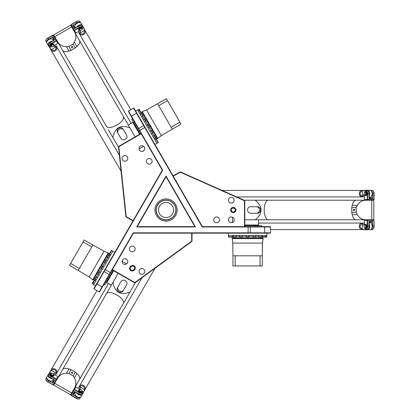 <?xml version="1.0" encoding="UTF-8"?>
<svg xmlns="http://www.w3.org/2000/svg" width="420" height="420" viewBox="0 0 420 420"><rect width="100%" height="100%" fill="white"/><g stroke="black" fill="none" stroke-linecap="round" stroke-linejoin="round"><path stroke-width="0.63" d="M140.217 133.943L131.744 119.275L132.557 118.724M134.61 122.273L133.523 123.002L135.067 125.675L136.238 125.102M113.085 270.391L104.617 285.065L103.735 284.634M105.782 281.085L106.958 281.663L108.502 278.985L107.415 278.26M244.818 225.661L261.76 225.661L261.828 226.643M257.728 226.643L257.644 225.335L254.552 225.335L254.468 226.643M158.986 151.447L158.823 151.168M192.019 233.168L191.693 233.168L191.693 241.196L192.019 241.033L192.019 233.168L270.128 233.168L270.454 232.843L133.261 232.843L99.141 291.942L99.582 291.821L112.24 269.903L134.563 282.791L134.825 282.566L112.403 269.619L112.24 269.903M173.114 175.922L173.276 176.201L180.233 172.19L179.928 171.985L173.114 175.922L134.059 108.271L133.613 108.155L202.209 226.968L270.454 226.968L270.128 226.643L244.818 226.643L244.818 200.865L244.493 200.75L244.493 226.643L244.818 226.643M126.173 216.977L125.858 216.494L126.2 216.615L126.173 216.977L132.988 220.915L93.933 288.561L94.054 289.007L162.65 170.189L128.525 111.09L128.41 111.536L141.062 133.455L118.739 146.344L118.802 146.685L118.492 146.832L118.739 146.344M161.065 218.621A9.954 9.954 0 0 1 161.065 201.38A9.954 9.954 0 0 1 175.991 210A9.954 9.954 0 0 1 161.065 218.621M160.493 219.608A11.093 11.093 0 0 1 160.493 200.393A11.093 11.093 0 0 1 177.135 210A11.093 11.093 0 0 1 160.493 219.608M194.864 226.643L137.219 226.643L166.042 176.72L194.864 226.643L195.431 226.968L166.042 176.064L136.652 226.968L195.431 226.968M130.846 266.117A2.609 2.609 0 0 0 129.89 269.682A2.609 2.609 0 0 0 133.455 270.637L134.017 270.312A2.609 2.609 0 0 0 134.972 266.742A2.609 2.609 0 0 0 131.407 265.786L130.846 266.117L131.171 266.679L131.733 266.353A1.958 1.958 0 0 1 134.41 267.073A1.958 1.958 0 0 1 133.691 269.745L133.13 270.07A1.958 1.958 0 0 1 130.452 269.356A1.958 1.958 0 0 1 131.171 266.679M192.019 241.033L191.751 241.553L191.693 241.196L134.825 282.566L135.109 282.765L134.563 282.791M191.693 233.168L133.45 233.168L112.403 269.619M135.13 248.908A2.856 2.856 0 0 1 130.846 251.381A2.856 2.856 0 0 1 130.846 246.435A2.856 2.856 0 0 1 135.13 248.908M144.743 271.409A2.856 2.856 0 0 1 140.459 273.882A2.856 2.856 0 0 1 140.459 268.937A2.856 2.856 0 0 1 144.743 271.409M127.79 261.623A2.856 2.856 0 0 1 123.506 264.096A2.856 2.856 0 0 1 123.506 259.151A2.856 2.856 0 0 1 127.79 261.623M232.281 211.696A1.958 1.958 0 0 1 232.281 208.304A1.958 1.958 0 0 1 235.216 210A1.958 1.958 0 0 1 232.281 211.696M231.95 212.263A2.609 2.609 0 0 0 235.867 210A2.609 2.609 0 0 0 231.95 207.737A2.609 2.609 0 0 0 231.95 212.263M179.928 171.985L180.511 171.953L180.233 172.19L244.493 200.75L244.519 200.403L244.818 200.865M173.276 176.201L202.398 226.643L244.493 226.643M215.187 217.319A2.856 2.856 0 0 1 219.471 219.791A2.856 2.856 0 0 1 215.187 222.264A2.856 2.856 0 0 1 215.187 217.319M229.871 197.736A2.856 2.856 0 0 1 234.155 200.209A2.856 2.856 0 0 1 229.871 202.681A2.856 2.856 0 0 1 229.871 197.736M229.871 217.319A2.856 2.856 0 0 1 234.155 219.791A2.856 2.856 0 0 1 229.871 222.264A2.856 2.856 0 0 1 229.871 217.319M135.109 282.765L191.751 241.553M244.519 200.403L180.511 171.953M132.988 220.915L133.15 220.631L126.2 216.615L118.802 146.685L141.225 133.739L141.062 133.455M118.492 146.832L125.858 216.494M133.15 220.631L162.272 170.189L141.225 133.739M140.459 151.064A2.856 2.856 0 0 1 140.459 146.118A2.856 2.856 0 0 1 144.743 148.591A2.856 2.856 0 0 1 140.459 151.064M123.506 160.85A2.856 2.856 0 0 1 123.506 155.904A2.856 2.856 0 0 1 127.79 158.377A2.856 2.856 0 0 1 123.506 160.85M147.803 163.779A2.856 2.856 0 0 1 147.803 158.834A2.856 2.856 0 0 1 152.087 161.306A2.856 2.856 0 0 1 147.803 163.779M202.398 226.643L202.209 226.968M162.65 170.189L162.272 170.189M137.219 226.643L136.652 226.968M166.042 176.72L166.042 176.064M133.261 232.843L133.45 233.168M139.797 110.386L139.125 109.211L137.708 110.03L138.841 109.373L140.905 112.948L141.188 112.786L139.797 110.386L138.385 111.2L139.965 110.665M155.946 139.004L158.009 142.579L156.881 143.231L158.293 142.417L156.23 138.841L154.817 139.655L155.946 139.004L155.405 138.07L154.277 138.721L155.689 137.907L154.303 135.503L152.891 136.316L154.019 135.665L152.523 133.072L151.389 133.723L152.801 132.909L151.415 130.505L150.003 131.323L151.137 130.667L149.121 127.176L147.987 127.832L149.399 127.013L148.013 124.614L146.601 125.428L147.73 124.777L145.714 121.286L144.585 121.936L145.997 121.123L145.042 119.459L144.611 118.718L143.199 119.537L144.328 118.881L142.832 116.288L141.703 116.939L143.115 116.125L141.729 113.72L140.311 114.539L141.446 113.888L140.905 112.948L139.776 113.6L141.188 112.786M166.346 98.674L157.584 103.735L158.702 105.667L167.465 100.611L166.346 98.674M171.15 127.229L172.268 129.166L181.031 124.11L179.912 122.173L171.15 127.229L158.702 105.667M179.912 122.173L167.465 100.611M157.584 103.735L146.486 109.956L161.333 135.671L172.268 129.166M157.773 138.479L142.27 111.631L141.776 111.92L157.274 138.763L161.333 135.671M146.486 109.956L142.27 111.631M142.065 112.413L140.963 113.048M154.943 144.443L156.922 143.304L137.671 109.956L135.691 111.101M140.033 134.054L135.177 125.648M133.602 122.918L133.198 121.795M133.497 122.729L133.114 122.95M262.658 236.754L262.658 235.452L262.658 237.085L266.784 237.085L266.784 235.452L266.784 236.754L228.443 236.754L228.443 235.452L228.443 237.085L232.57 237.085L232.57 235.452L232.57 236.754M258.804 236.754L258.804 235.452L258.804 237.085L261.576 237.085L261.576 235.452L261.576 236.754M253.034 236.754L253.034 235.452L253.034 237.085L255.806 237.085L255.806 235.452L255.806 236.754M246.225 236.754L246.225 235.452L246.225 237.085L249.002 237.085L249.002 235.452L248.677 237.085M239.421 236.754L239.421 235.452L239.421 237.085L242.198 237.085L242.198 235.452L242.198 236.754M233.651 236.754L233.651 235.452L233.651 237.085L236.428 237.085L236.428 235.452L236.428 236.754M262.295 265.928L262.295 255.811L260.064 255.811L260.064 265.928L262.295 265.928M235.168 255.811L232.932 255.811L232.932 265.928L235.168 265.928L235.168 255.811L260.064 255.811M235.168 265.928L260.064 265.928M262.295 255.811L262.463 243.085L232.769 243.085L232.932 255.811M232.113 238.602L263.114 238.602L263.114 238.03L232.113 238.03L232.769 243.085M262.463 243.085L263.114 238.602M262.542 238.03L262.542 236.754M228.365 233.168L228.365 235.452L266.868 235.452L266.868 233.168M244.818 225.451L254.525 225.451M257.67 225.451L258.851 225.661M257.891 225.451L257.891 225.01M92.894 282.534L92.216 283.705L93.629 284.524L92.495 283.868L94.558 280.292L94.28 280.13L92.894 282.534L94.306 283.348L93.172 282.697M109.604 254.242L111.668 250.667L112.796 251.317L111.384 250.504L109.321 254.074L110.733 254.893L109.604 254.242L109.064 255.176L110.192 255.827L108.78 255.014L107.394 257.413L108.806 258.232L107.677 257.576L106.176 260.174L107.31 260.825L105.892 260.012L104.507 262.411L105.919 263.225L104.79 262.574L102.774 266.065L103.903 266.721L102.49 265.902L101.105 268.307L102.517 269.12L101.388 268.469L99.372 271.961L100.501 272.612L99.089 271.798L97.703 274.197L99.115 275.016L97.986 274.36L96.49 276.953L97.618 277.61L96.206 276.791L94.82 279.195L96.233 280.009L95.099 279.358L94.558 280.292L95.692 280.949L94.28 280.13M69.479 265.398L78.236 270.454L79.354 268.522L70.597 263.461L69.479 265.398M91.802 246.96L92.92 245.023L84.163 239.967L83.045 241.899L91.802 246.96L79.354 268.522M83.045 241.899L70.597 263.461M78.236 270.454L89.177 276.959L104.023 251.244L92.92 245.023M108.234 252.924L92.736 279.767L93.23 280.051L108.728 253.208L104.023 251.244M89.177 276.959L92.736 279.767M93.513 279.557L94.615 280.193M114.817 252.389L112.838 251.249L93.587 284.592L95.566 285.731M113.269 270.501L108.418 278.901M106.843 281.631L106.071 282.544M106.733 281.82L107.116 282.041M72.639 370.519A9.791 4.137 30 0 1 73.19 370.823A9.791 4.137 30 0 1 73.731 371.144M76.535 373.186A9.791 4.137 30 0 1 79.595 379.302A9.791 4.137 30 0 1 79.595 379.307A9.791 4.137 -150 0 0 76.928 373.553L75.306 372.057L73.091 375.889L74.392 377.947C76.314 381.245 76.398 384.552 74.65 387.875L123.38 303.466A9.791 4.137 -150 0 0 116.97 294.987A9.791 4.137 -150 0 0 106.428 293.675L112.964 282.356C114.749 292.315 120.398 295.58 129.917 292.147L123.38 303.466M75.306 372.057L71.064 369.605L68.954 368.949A9.791 4.137 -150 0 0 62.638 369.521A9.791 4.137 30 0 1 62.643 369.511A9.791 4.137 30 0 1 69.468 369.112M68.954 368.949L66.418 373.343C62.601 373.328 59.698 374.908 57.692 378.084L108.134 290.719M71.384 372.351A0.803 0.724 -150 0 1 72.77 373.149A0.803 0.724 -150 0 1 71.384 372.351M66.418 373.343L68.849 373.443L73.091 375.889M71.064 369.605L68.849 373.443M74.65 387.875L70.639 394.821L53.681 385.035L57.692 378.084M127.318 296.651L128.121 295.26M123.097 303.959L125.36 300.038M126.058 285.779L123.102 290.903A3.265 2.956 -150 0 1 118.797 291.832A3.265 2.956 -150 0 1 117.448 287.637L120.404 282.513M123.653 289.947A3.265 2.956 -150 0 1 119.348 290.876A3.265 2.956 -150 0 1 117.999 286.681L120.96 281.558A3.265 2.956 -150 0 1 125.26 280.628A3.265 2.956 -150 0 1 126.609 284.823L123.102 290.903M117.999 286.681L117.448 287.637M113.652 270.716L106.79 282.608L111.311 285.217M118.172 273.331L112.964 282.356M135.497 282.481L129.917 292.147M73.731 48.857A9.791 4.137 150 0 1 73.19 49.177A9.791 4.137 150 0 1 72.639 49.481M69.468 50.888A9.791 4.137 150 0 1 62.643 50.489A9.791 4.137 150 0 1 62.638 50.484A9.791 4.137 -30 0 0 68.954 51.051L71.064 50.395L68.849 46.557L66.418 46.657C62.601 46.673 59.698 45.092 57.692 41.916L106.428 126.326A9.791 4.137 -30 0 0 116.97 125.013A9.791 4.137 -30 0 0 123.38 116.534L129.917 127.853C120.398 124.42 114.749 127.685 112.964 137.645L108.407 129.749M71.064 50.395L75.306 47.943L76.928 46.447A9.791 4.137 -30 0 0 79.595 40.693A9.791 4.137 150 0 1 79.595 40.698A9.791 4.137 150 0 1 76.535 46.814M76.928 46.447L74.392 42.053C76.314 38.755 76.398 35.448 74.65 32.125L125.092 119.495M72.77 46.851A0.803 0.724 -30 0 1 71.384 47.649A0.803 0.724 -30 0 1 72.77 46.851M74.392 42.053L73.091 44.111L68.849 46.557M75.306 47.943L73.091 44.111M57.692 41.916L53.681 34.965L70.639 25.179L74.65 32.125M110.36 133.14L111.164 134.526M120.404 137.487L117.448 132.363A3.265 2.956 -30 0 1 118.797 128.168A3.265 2.956 -30 0 1 123.102 129.097L126.609 135.177A3.265 2.956 -30 0 1 125.26 139.372A3.265 2.956 -30 0 1 120.96 138.442L117.448 132.363M117.999 133.319A3.265 2.956 -30 0 1 119.348 129.124A3.265 2.956 -30 0 1 123.653 130.053M139.65 134.274L132.788 122.383L128.263 124.992M135.13 136.883L129.917 127.853M118.54 147.304L112.964 137.645M351.75 210.63A9.791 4.137 -90 0 1 351.745 210A9.791 4.137 -90 0 1 351.75 209.37M352.118 205.921A9.791 4.137 -90 0 1 355.882 200.209A9.791 4.137 -90 0 1 355.887 200.209A9.791 4.137 90 0 0 352.238 205.396L351.75 207.553L356.181 207.553L357.31 205.396C359.205 202.083 362.024 200.356 365.778 200.209L355.892 200.209M351.75 207.553L351.75 212.447L352.238 214.604A9.791 4.137 90 0 0 355.892 219.791A9.791 4.137 -90 0 1 355.882 219.791A9.791 4.137 -90 0 1 352.118 214.079M352.238 214.604L357.31 214.604C359.205 217.917 362.024 219.644 365.778 219.791L355.892 219.791M353.966 210.803A0.803 0.724 90 0 1 353.966 209.197A0.803 0.724 90 0 1 353.966 210.803M357.31 214.604L356.181 212.447L356.181 207.553M351.75 212.447L356.181 212.447M244.818 219.791L255.239 219.791C262.978 213.266 262.978 206.734 255.239 200.209L355.882 200.209M268.312 200.209A9.791 4.137 90 0 0 264.175 210A9.791 4.137 90 0 0 268.312 219.791L255.239 219.791M365.778 200.209L373.8 200.209L373.8 219.791L365.778 219.791M260.442 200.209L258.841 200.209M268.884 200.209L264.359 200.209M251.659 206.734L257.57 206.734A3.265 2.956 90 0 1 260.531 210A3.265 2.956 90 0 1 257.57 213.266L250.556 213.266A3.265 2.956 90 0 1 247.595 210A3.265 2.956 90 0 1 250.556 206.734L257.57 206.734M256.468 206.734A3.265 2.956 90 0 1 259.423 210A3.265 2.956 90 0 1 256.468 213.266M244.818 225.01L258.547 225.01L258.547 219.791M244.083 200.209L255.239 200.209M264.894 219.791L355.882 219.791M268.884 219.791L268.312 219.791M54.127 379.696L52.427 382.636L52.836 383.234L54.689 380.021L50.453 377.575A3.265 1.58 30 0 1 48.416 374.577L49.061 373.464A3.265 1.58 30 0 0 51.093 376.462L56.18 379.397L56.401 379.013L51.319 376.079A2.935 1.423 -150 0 1 49.45 374.136A2.935 1.423 -150 0 1 50.3 372.944A2.935 1.423 -150 0 1 51.408 373.055M75.038 391.766L73.337 394.711L72.618 394.658L74.471 391.44L78.713 393.887A3.265 1.58 30 0 0 82.325 394.154L82.971 393.041A3.265 1.58 30 0 0 82.934 392.012A3.265 1.58 30 0 0 82.856 391.85M52.836 383.234L48.599 380.788L47.954 381.901L52.978 384.951L53.403 384.867L57.824 376.551L57.965 376.961L53.041 384.836L53.403 384.867M50.143 372.965A3.265 1.58 30 0 0 49.97 372.976A3.265 1.58 30 0 0 49.061 373.464M53.723 374.183L57.824 376.551M46.032 380.09A2.935 1.423 30 0 0 46.09 380.237A2.935 1.423 30 0 0 47.891 382.011L52.978 384.951M47.891 382.011L47.954 381.901A3.265 1.58 -150 0 1 45.953 379.932A3.265 1.58 -150 0 1 45.916 378.903L46.562 377.79A3.265 1.58 -150 0 1 46.594 377.738M54.007 375.333L53.723 375.827A1.958 0.945 -150 0 1 51.555 375.669A1.958 0.945 -150 0 1 50.332 373.868L50.615 373.375A1.958 0.945 30 0 0 51.838 375.17A1.958 0.945 30 0 0 54.007 375.333A1.958 0.945 30 0 0 53.986 374.714A1.958 0.945 30 0 0 53.902 374.551M82.971 393.041A3.265 1.58 30 0 1 79.354 392.779L74.062 389.54L70.922 394.979L71.064 395.388L75.91 386.993L75.484 387.077L74.062 389.54L74.487 389.456L79.574 392.39A2.935 1.423 -150 0 0 82.189 393.036A2.935 1.423 -150 0 0 82.798 391.703L82.934 392.012M70.922 394.979L76.214 398.218A3.265 1.58 -150 0 0 78.918 398.963A3.265 1.58 -150 0 0 79.826 398.48L80.472 397.367A3.265 1.58 -150 0 1 76.855 397.105L72.618 394.658M75.91 386.993L80.01 389.361M71.064 395.388L76.146 398.328A2.935 1.423 30 0 0 78.587 399A2.935 1.423 30 0 0 78.739 398.974M82.147 390.8A2.935 1.423 -150 0 1 82.798 391.703M74.76 392.249L75.469 392.653M82.267 391.645L81.979 392.138A1.958 0.945 -150 0 1 79.811 391.981A1.958 0.945 -150 0 1 78.593 390.18L78.876 389.687A1.958 0.945 30 0 0 80.099 391.487A1.958 0.945 30 0 0 82.267 391.645A1.958 0.945 30 0 0 82.246 391.031A1.958 0.945 30 0 0 82.163 390.863M79.301 389.603A1.633 0.788 -150 0 1 79.753 389.361A1.633 0.788 -150 0 1 82.11 390.721A1.633 0.788 -150 0 1 80.745 391.309A1.633 0.788 -150 0 1 79.301 389.603M79.606 389.387A1.958 0.945 30 0 0 79.422 389.398A1.958 0.945 30 0 0 78.876 389.687M51.041 373.291A1.633 0.788 -150 0 1 51.497 373.049A1.633 0.788 -150 0 1 53.849 374.404A1.633 0.788 -150 0 1 52.484 374.997A1.633 0.788 -150 0 1 51.041 373.291M51.345 373.076A1.958 0.945 30 0 0 51.161 373.081A1.958 0.945 30 0 0 50.615 373.375M75.038 394.685A3.265 1.58 30 0 0 75.07 394.763L75.002 394.611A2.935 1.423 30 0 0 76.933 396.968A2.935 1.423 30 0 0 79.931 397.462A3.428 1.659 -150 0 1 75.002 394.611A3.428 1.659 -150 0 1 74.965 393.53L75.742 392.175M81.585 394.611A2.935 1.423 -150 0 1 77.217 393.026M46.746 378.305A2.935 1.423 30 0 0 48.678 380.651A2.935 1.423 30 0 0 51.671 381.15M51.944 378.436A2.935 1.423 -150 0 1 48.389 375.443M53.141 379.764L53.849 380.173M48.599 380.788A3.265 1.58 -150 0 1 46.562 377.79M51.408 46.946A2.935 1.423 -30 0 1 50.3 47.056A2.935 1.423 -30 0 1 49.45 45.864A2.935 1.423 -30 0 1 51.319 43.922L56.401 40.987L56.543 40.577L51.093 43.538L50.453 42.425L54.689 39.979L52.836 36.766L52.427 37.364L54.127 40.304M75.038 28.235L73.337 25.289L72.618 25.342L74.471 28.56L78.713 26.114A3.265 1.58 150 0 1 82.325 25.846L82.971 26.959A3.265 1.58 150 0 0 79.354 27.221L74.062 30.461L75.484 32.923L75.91 33.007L74.487 30.545L74.062 30.461L70.922 25.021L71.064 24.612L70.922 25.021M57.824 43.449L57.965 43.04L53.403 35.133L52.978 35.049L57.824 43.449L53.723 45.817M53.403 35.133L47.954 38.099A3.265 1.58 -30 0 0 45.953 40.068A3.265 1.58 -30 0 0 45.916 41.097L46.562 42.21A3.265 1.58 -30 0 1 48.599 39.212L52.836 36.766M51.319 43.922L51.093 43.538A3.265 1.58 150 0 0 49.061 46.536A3.265 1.58 150 0 0 49.97 47.024A3.265 1.58 150 0 0 50.143 47.035M52.978 35.049L47.891 37.989A2.935 1.423 150 0 0 46.09 39.764A2.935 1.423 150 0 0 46.032 39.91M53.849 39.827L53.141 40.236M50.453 42.425A3.265 1.58 150 0 0 48.416 45.423L49.061 46.536M50.615 46.625L50.332 46.132A1.958 0.945 -30 0 1 51.555 44.331A1.958 0.945 -30 0 1 53.723 44.174L54.007 44.667A1.958 0.945 150 0 0 51.838 44.83A1.958 0.945 150 0 0 50.615 46.625A1.958 0.945 150 0 0 51.161 46.919A1.958 0.945 150 0 0 51.345 46.925M82.147 29.2A2.935 1.423 -30 0 0 82.798 28.297A2.935 1.423 -30 0 0 82.189 26.964A2.935 1.423 -30 0 0 79.574 27.61L74.487 30.545L71.127 24.722L76.214 21.782A3.265 1.58 -30 0 1 78.918 21.037A3.265 1.58 -30 0 1 79.826 21.52L80.472 22.633A3.265 1.58 -30 0 1 80.498 22.685M80.01 30.639L75.91 33.007M82.856 28.151A3.265 1.58 150 0 0 82.934 27.988A3.265 1.58 150 0 0 82.971 26.959M78.739 21.026A2.935 1.423 150 0 0 78.587 21A2.935 1.423 150 0 0 76.146 21.672L71.064 24.612M72.618 25.342L76.855 22.895A3.265 1.58 -30 0 1 80.472 22.633M78.876 30.314L78.593 29.82A1.958 0.945 -30 0 1 79.811 28.019A1.958 0.945 -30 0 1 81.979 27.862L82.267 28.355A1.958 0.945 150 0 0 80.099 28.513A1.958 0.945 150 0 0 78.876 30.314A1.958 0.945 150 0 0 79.422 30.602A1.958 0.945 150 0 0 79.606 30.613M79.301 30.398A1.633 0.788 -30 0 1 80.745 28.691A1.633 0.788 -30 0 1 82.11 29.279A1.633 0.788 -30 0 1 79.753 30.639A1.633 0.788 -30 0 1 79.301 30.398M82.163 29.138A1.958 0.945 150 0 0 82.246 28.97A1.958 0.945 150 0 0 82.267 28.355M51.041 46.709A1.633 0.788 -30 0 1 52.484 45.003A1.633 0.788 -30 0 1 53.849 45.596A1.633 0.788 -30 0 1 51.497 46.951A1.633 0.788 -30 0 1 51.041 46.709M53.902 45.449A1.958 0.945 150 0 0 53.986 45.287A1.958 0.945 150 0 0 54.007 44.667M79.858 22.528A3.265 1.58 150 0 0 79.774 22.517L79.942 22.538A2.935 1.423 150 0 0 76.933 23.032A2.935 1.423 150 0 0 75.007 25.379A3.428 1.659 -30 0 1 79.942 22.538A3.428 1.659 -30 0 1 80.897 23.047L82.183 25.274A3.428 1.659 150 0 0 79.38 25.074A3.428 1.659 150 0 0 76.356 27.473M77.217 26.975A2.935 1.423 -30 0 1 81.585 25.389M75.469 27.347L74.76 27.752M51.671 38.85A2.935 1.423 150 0 0 48.678 39.349A2.935 1.423 150 0 0 46.746 41.696M48.389 44.557A2.935 1.423 -30 0 1 51.944 41.564M368.959 222.075L372.356 222.075L372.671 221.419L368.959 221.419L368.959 226.317A3.265 1.58 -90 0 1 367.379 229.577L366.093 229.577A3.265 1.58 -90 0 0 367.673 226.317L367.673 220.442L367.227 220.442L367.227 226.317A2.935 1.423 90 0 1 366.481 228.905A2.935 1.423 90 0 1 365.022 228.764A2.935 1.423 90 0 1 364.565 227.745M368.959 197.925L372.356 197.925L372.671 198.581L368.959 198.581L368.959 193.683A3.265 1.58 -90 0 0 367.379 190.423L367.805 190.423A3.265 1.58 90 0 1 369.254 192.392A3.265 1.58 90 0 1 368.959 195.919M372.671 221.419L372.671 226.317L373.952 226.317L374.084 220.442L373.795 220.117L364.387 220.442L364.67 220.117L373.952 220.442L373.795 220.117M365.122 228.884A3.265 1.58 -90 0 0 365.221 229.031A3.265 1.58 -90 0 0 366.093 229.577L364.051 229.74L367.952 229.74A3.428 1.659 -90 0 0 369.521 227.414A3.428 1.659 -90 0 0 368.959 223.592M364.387 225.172L364.387 220.442M373.349 228.884A2.935 1.423 -90 0 0 373.448 228.764A2.935 1.423 -90 0 0 374.084 226.317L374.084 220.442M374.084 226.317L373.952 226.317A3.265 1.58 90 0 1 373.249 229.031A3.265 1.58 90 0 1 372.377 229.577L371.091 229.577A3.265 1.58 90 0 1 371.028 229.577M365.237 224.359L365.81 224.359A1.958 0.945 90 0 1 366.755 226.317A1.958 0.945 90 0 1 365.81 228.275L365.237 228.275A1.958 0.945 -90 0 0 366.182 226.317A1.958 0.945 -90 0 0 365.237 224.359A1.958 0.945 -90 0 0 364.712 224.684A1.958 0.945 -90 0 0 364.613 224.842M368.959 196.408A3.428 1.659 -90 0 0 369.521 192.586A3.428 1.659 -90 0 0 367.952 190.26L364.051 190.26L366.093 190.423A3.265 1.58 -90 0 1 367.673 193.683L367.516 199.883L373.795 199.883L374.084 199.558L364.387 199.558L364.67 199.883L367.516 199.883L367.227 199.558L367.227 193.683A2.935 1.423 90 0 0 366.481 191.095A2.935 1.423 90 0 0 365.022 191.237L365.221 190.969A3.265 1.58 -90 0 0 365.122 191.116M373.795 199.883L373.952 193.683A3.265 1.58 90 0 0 373.249 190.969A3.265 1.58 90 0 0 372.377 190.423L371.091 190.423A3.265 1.58 90 0 1 372.671 193.683L372.671 198.581M364.387 199.558L364.387 194.828M374.084 199.558L374.084 193.683A2.935 1.423 -90 0 0 373.448 191.237A2.935 1.423 -90 0 0 373.349 191.116M367.379 190.423L366.093 190.423A3.265 1.58 -90 0 0 365.221 190.969M364.565 192.255A2.935 1.423 90 0 1 365.022 191.237M369.511 197.925L369.511 197.111M365.237 191.725L365.81 191.725A1.958 0.945 90 0 1 366.755 193.683A1.958 0.945 90 0 1 365.81 195.641L365.237 195.641A1.958 0.945 -90 0 0 366.182 193.683A1.958 0.945 -90 0 0 365.237 191.725A1.958 0.945 -90 0 0 364.712 192.055A1.958 0.945 -90 0 0 364.613 192.208M364.954 195.316A1.633 0.788 90 0 1 364.513 195.043A1.633 0.788 90 0 1 364.513 192.328A1.633 0.788 90 0 1 365.71 193.216A1.633 0.788 90 0 1 364.954 195.316M364.613 195.158A1.958 0.945 -90 0 0 364.712 195.316A1.958 0.945 -90 0 0 365.237 195.641M364.954 227.945A1.633 0.788 90 0 1 364.513 227.672A1.633 0.788 90 0 1 364.513 224.957A1.633 0.788 90 0 1 365.71 225.845A1.633 0.788 90 0 1 364.954 227.945M364.613 227.792A1.958 0.945 -90 0 0 364.712 227.945A1.958 0.945 -90 0 0 365.237 228.275M371.485 196.471A3.265 1.58 -90 0 0 371.537 196.403L371.438 196.539A2.935 1.423 -90 0 0 372.514 193.683A2.935 1.423 -90 0 0 371.443 190.843A3.428 1.659 90 0 1 371.438 196.539A3.428 1.659 90 0 1 370.519 197.111L368.959 197.111M368.146 190.832A2.935 1.423 90 0 1 368.959 195.41M371.485 229.1A3.265 1.58 -90 0 0 371.537 229.031L371.438 229.168A2.935 1.423 -90 0 0 372.514 226.317A2.935 1.423 -90 0 0 371.443 223.472A3.428 1.659 90 0 1 371.438 229.168A3.428 1.659 90 0 1 370.519 229.74L367.379 229.577M368.959 224.59A2.935 1.423 90 0 1 368.146 229.168M369.511 222.889L369.511 222.075M372.671 226.317A3.265 1.58 90 0 1 371.091 229.577M76.356 392.527A3.428 1.659 30 0 0 79.38 394.926A3.428 1.659 30 0 0 82.183 394.727L84.95 389.608A3.265 2.856 -150 0 0 83.554 385.502A3.265 2.856 -150 0 0 79.301 386.342A3.265 2.856 30 0 1 79.301 386.337A3.265 2.856 30 0 1 83.554 385.497A3.265 2.856 30 0 1 84.956 389.603A3.265 2.856 30 0 1 84.95 389.603L154.985 268.301M84.121 390.716A3.265 2.856 -150 0 0 84.152 390.112L84.499 389.519C84.425 386.342 82.966 385.287 80.12 386.353L78.908 387.025L78.414 388.442M80.572 389.487A1.796 0.866 30 0 0 80.556 389.387L79.774 386.925L80.33 389.413M79.873 386.447L79.774 386.925M80.12 386.353L79.999 386.93L84.499 389.519M84.11 390.348L84.131 391.025L82.11 394.522A3.265 1.58 -150 0 1 79.684 394.795A3.265 1.58 -150 0 1 76.776 392.774M82.11 394.522L80.897 396.953A3.428 1.659 -150 0 1 79.942 397.462L79.774 397.483A3.265 1.58 30 0 0 79.858 397.472M75.07 394.763A3.265 1.58 30 0 0 79.774 397.483M56.695 373.291A3.265 2.856 -150 0 0 56.968 371.39A3.265 2.856 -150 0 0 54.28 368.786A3.265 2.856 -150 0 0 51.041 370.025A3.265 2.856 30 0 1 51.046 370.025A3.265 2.856 30 0 1 55.298 369.18A3.265 2.856 30 0 1 56.695 373.286A3.265 2.856 30 0 1 56.695 373.291L56.301 373.973L56.275 372.587C55.776 369.59 54.133 368.855 51.345 370.377L51.004 370.97A3.265 2.856 -150 0 0 50.495 371.301M51.046 370.025L96.878 290.635M55.319 375.107L56.301 373.973M52.39 378.693A3.265 1.58 -150 0 1 49.182 377.186A3.265 1.58 -150 0 1 48.2 374.945L50.221 371.443L50.82 371.128A3.318 2.903 30 0 1 50.82 371.128A3.318 2.903 30 0 1 50.846 371.117L51.004 370.97M46.777 378.373A3.265 1.58 30 0 0 46.809 378.446A3.265 1.58 30 0 0 51.518 381.166A3.265 1.58 30 0 0 51.597 381.155M53.419 379.286L52.637 380.641A3.428 1.659 -150 0 1 51.686 381.15A3.428 1.659 -150 0 1 46.741 378.294A3.428 1.659 -150 0 1 46.704 377.213L47.99 374.987A3.428 1.659 30 0 0 49.219 377.512A3.428 1.659 30 0 0 52.81 378.935M51.041 370.025L48.2 374.945M53.519 373.937L56.317 372.844M55.955 373.17L53.429 373.727A1.796 0.866 30 0 0 53.335 373.763M56.275 372.587L55.834 372.981M51.345 370.377L55.834 372.971M131.093 123.365L79.301 33.663A3.265 2.856 -30 0 0 83.554 34.498A3.265 2.856 -30 0 0 84.95 30.392A3.265 2.856 150 0 1 83.554 34.503A3.265 2.856 150 0 1 79.301 33.663A3.265 2.856 150 0 1 79.301 33.658L78.414 31.558M130.788 109.783L84.956 30.398A3.265 2.856 150 0 1 84.956 30.398L82.183 25.274L84.131 28.975L84.152 29.888A3.265 2.856 -30 0 0 84.121 29.285M76.776 27.227A3.265 1.58 -30 0 1 79.684 25.205A3.265 1.58 -30 0 1 82.11 25.478M80.33 30.587L79.774 33.075L80.556 30.613A1.796 0.866 150 0 0 80.572 30.513M79.774 33.075L80.12 33.647L79.999 33.07L84.499 30.482L84.152 29.888M80.12 33.647C82.966 34.713 84.425 33.658 84.499 30.482M79.774 22.517A3.265 1.58 150 0 0 75.07 25.237A3.265 1.58 150 0 0 75.038 25.316M75.742 27.825L74.965 26.471A3.428 1.659 -30 0 1 75.002 25.389L75.07 25.237M79.873 33.553L78.908 32.975M51.041 49.975A3.265 2.856 -30 0 0 54.28 51.214A3.265 2.856 -30 0 0 56.968 48.61A3.265 2.856 -30 0 0 56.695 46.709A3.265 2.856 150 0 1 56.695 46.715A3.265 2.856 150 0 1 55.298 50.82A3.265 2.856 150 0 1 51.046 49.975A3.265 2.856 150 0 1 51.041 49.975L50.221 48.557L50.846 48.883A3.318 2.903 150 0 1 50.82 48.872A3.318 2.903 150 0 1 50.809 48.867L51.345 49.623L55.834 47.019L56.275 47.413L55.834 47.019M121.076 171.276L51.046 49.975M52.81 41.066A3.428 1.659 150 0 0 49.219 42.488A3.428 1.659 150 0 0 47.99 45.014L50.221 48.557L48.2 45.055A3.265 1.58 -30 0 1 49.182 42.814A3.265 1.58 -30 0 1 52.39 41.307M51.597 38.845A3.265 1.58 150 0 0 51.518 38.834A3.265 1.58 150 0 0 46.809 41.554A3.265 1.58 150 0 0 46.777 41.627M48.2 45.055L46.704 42.788A3.428 1.659 -30 0 1 46.741 41.706A3.428 1.659 -30 0 1 51.686 38.85A3.428 1.659 -30 0 1 52.637 39.359L53.419 40.714M53.335 46.237A1.796 0.866 150 0 0 53.429 46.274L55.834 47.029M55.955 46.83L53.519 46.063M51.345 49.623C54.133 51.146 55.776 50.41 56.275 47.413M55.319 44.893L56.301 46.027L56.317 47.155M222.059 190.423L362.124 190.423A3.265 2.856 90 0 0 359.431 192.607A3.265 2.856 90 0 0 360.344 196.234A3.265 2.856 90 0 0 362.129 196.948L362.124 196.948A3.265 2.856 -90 0 1 359.268 193.683A3.265 2.856 -90 0 1 362.124 190.423L363.762 190.423L363.169 190.796A3.318 2.903 -90 0 1 363.19 190.78A3.318 2.903 -90 0 1 363.206 190.775L362.281 190.859L362.287 196.051L361.725 196.234L362.287 196.051M371.537 196.403A3.265 1.58 -90 0 0 371.537 190.969A3.265 1.58 -90 0 0 371.485 190.901M367.805 190.423L370.519 190.26A3.428 1.659 90 0 1 371.438 190.832L371.537 190.969M364.214 194.276A1.796 0.866 -90 0 0 364.135 194.339L362.281 196.046M362.392 196.25L364.271 194.523M362.281 190.859C359.567 192.507 359.378 194.303 361.725 196.234M364.387 196.665L362.917 196.948L361.93 196.403M364.387 223.335L362.129 223.052A3.265 2.856 90 0 0 360.344 223.766A3.265 2.856 90 0 0 359.431 227.393A3.265 2.856 90 0 0 362.129 229.577A3.265 2.856 -90 0 1 359.268 226.317A3.265 2.856 -90 0 1 362.124 223.052L258.547 223.052M362.917 223.052L361.725 223.766C359.378 225.697 359.567 227.493 362.281 229.142L363.19 229.22A3.318 2.903 -90 0 1 363.19 229.22A3.318 2.903 -90 0 1 363.169 229.204L363.762 229.577L270.454 229.577M371.537 229.031A3.265 1.58 -90 0 0 371.537 223.597A3.265 1.58 -90 0 0 371.485 223.529M368.959 222.889L370.519 222.889A3.428 1.659 90 0 1 371.438 223.461L371.537 223.597M364.271 225.477L361.93 223.597M362.392 223.75L364.135 225.661A1.796 0.866 -90 0 0 364.214 225.724M368.959 224.081A3.265 1.58 90 0 1 369.254 227.609A3.265 1.58 90 0 1 367.805 229.577M361.725 223.766L362.287 223.949M362.281 229.142L362.281 223.954M161.144 218.479A9.791 9.791 0 0 1 161.144 201.521A9.791 9.791 0 0 1 175.828 210A9.791 9.791 0 0 1 161.144 218.479M169.79 203.501A7.502 7.502 0 0 0 158.534 210A7.502 7.502 0 0 0 169.79 216.5A7.502 7.502 0 0 0 169.79 203.501M97.986 274.36L99.372 271.961M95.099 279.358L96.49 276.953M107.677 257.576L109.064 255.176M104.79 262.574L106.176 260.174M101.388 268.469L102.774 266.065M144.328 118.881L145.714 121.286L145.834 120.839M141.446 113.888L142.832 116.288M154.019 135.665L155.405 138.07M151.137 130.667L152.523 133.072M148.176 124.898L147.73 124.777L149.121 127.176M133.455 270.637L133.13 270.07M134.017 270.312L133.691 269.745M131.733 266.353L131.407 265.786M248.105 233.168L248.105 226.643M143.96 125.423L138.311 128.688M139.419 130.609L145.073 127.349M136.799 113.022L131.15 116.288M250.325 233.168L250.325 226.643M264.647 233.168L264.647 226.643M110.597 272.748L104.948 269.483M103.835 271.409L109.489 274.669M96.673 283.81L102.328 287.075M76.928 373.553L74.392 377.947M71.663 393.041L54.71 383.255M68.954 51.051L66.418 46.657M54.71 36.745L71.663 26.959M352.238 205.396L357.31 205.396M371.747 200.209L371.747 219.791M50.453 377.575L51.319 376.079M78.713 393.887L79.574 392.39M76.146 398.328L76.855 397.105M47.891 37.989L48.599 39.212M79.574 27.61L78.713 26.114M76.855 22.895L76.146 21.672M368.959 226.317L367.227 226.317M368.959 193.683L367.227 193.683M374.084 193.683L372.671 193.683M50.495 48.699A3.265 2.856 -30 0 0 51.004 49.03M363.505 190.585A3.265 2.856 90 0 0 362.964 190.859M362.964 229.142A3.265 2.856 90 0 0 363.505 229.415M228.575 220.642L228.575 218.935M232.428 222.411L232.428 217.166M125.559 258.836L127.034 259.686M122.099 261.287L126.641 263.912M143.987 150.523L142.511 151.373M143.593 146.302L139.052 148.922M110.707 251.674L110.99 251.837M138.841 109.373L139.288 109.494M157.616 141.241L157.332 141.403M229.798 237.085L229.798 236.754M265.43 237.085L265.43 235.452L265.104 237.085M270.454 232.843L270.454 226.968M133.613 108.155L128.525 111.09M94.054 289.007L99.141 291.942M156.991 138.269L155.888 138.904M232.685 238.03L232.685 236.754M108.444 253.701L109.547 254.336M50.3 372.944L49.97 372.976M46.09 380.237L45.953 379.932M78.587 399L78.918 398.963M79.753 389.361L79.422 389.398M82.11 390.721L82.246 391.031M51.497 373.049L51.161 373.081M53.849 374.404L53.986 374.714M57.272 378.814L56.989 378.651M54.663 383.339L54.38 383.177M74.508 388.768L74.225 388.605M71.899 393.288L71.615 393.125M50.3 47.056L49.97 47.024M46.09 39.764L45.953 40.068M82.798 28.297L82.934 27.988M78.587 21L78.918 21.037M82.11 29.279L82.246 28.97M79.753 30.639L79.422 30.602M53.849 45.596L53.986 45.287M51.497 46.951L51.161 46.919M54.663 36.661L54.38 36.824M57.272 41.186L56.989 41.349M71.899 26.712L71.615 26.875M74.508 31.232L74.225 31.395M365.022 228.764L365.221 229.031M373.448 228.764L373.249 229.031M373.448 191.237L373.249 190.969M364.513 195.043L364.712 195.316M364.513 192.328L364.712 192.055M364.513 227.672L364.712 227.945M364.513 224.957L364.712 224.684M366.623 219.791L366.623 220.117M371.847 219.791L371.847 220.117M366.623 199.883L366.623 200.209M371.847 199.883L371.847 200.209M78.908 387.025L141.992 277.756M56.695 373.286L108.486 283.584M119.385 155.295L56.695 46.715M56.695 46.709L56.301 46.027M236.744 196.948L362.917 196.948"/></g></svg>
